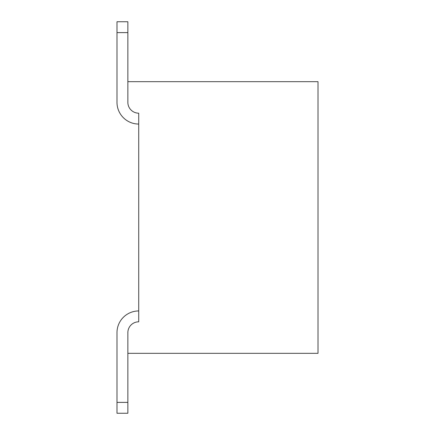 <?xml version="1.0" encoding="UTF-8"?>
<svg xmlns="http://www.w3.org/2000/svg" width="435" height="435" viewBox="0 0 435 435"><rect width="100%" height="100%" fill="white"/><g stroke="black" fill="none" stroke-linecap="round" stroke-linejoin="round"><path stroke-width="0.65" d="M127.857 332.677A10.864 10.864 0 0 1 138.721 321.813L138.721 113.187A10.864 10.864 0 0 1 127.857 102.323L127.857 81.677L318.012 81.677L318.012 353.323L127.857 353.323L127.857 332.677A10.864 10.864 0 0 1 138.721 321.813A10.864 10.864 0 0 0 127.857 332.677A10.864 10.864 0 0 1 138.721 321.813A10.864 10.864 0 0 0 127.857 332.677L127.857 402.386L116.988 402.386L116.988 332.677L116.988 413.25L127.857 413.25L127.857 402.386M127.857 102.323A10.864 10.864 0 0 0 138.721 113.187A10.864 10.864 0 0 1 127.857 102.323A10.864 10.864 0 0 0 138.721 113.187A10.864 10.864 0 0 1 127.857 102.323M116.988 21.75L116.988 32.614L127.857 32.614L127.857 21.75L116.988 21.75M127.857 81.677L127.857 32.614M138.721 124.051A21.734 21.734 0 0 1 116.988 102.323L116.988 32.614M138.721 310.949A21.734 21.734 0 0 0 116.988 332.677"/></g></svg>
